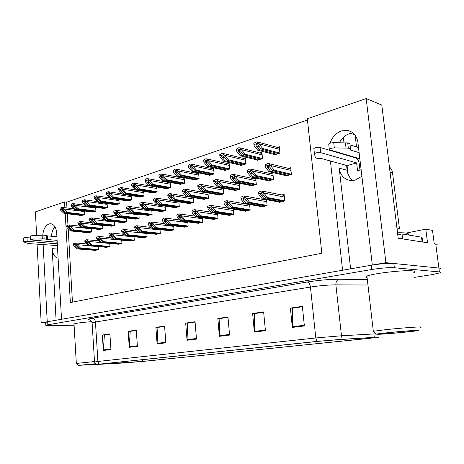 <?xml version="1.0" encoding="UTF-8"?>
<svg xmlns="http://www.w3.org/2000/svg" width="464" height="464" viewBox="0 0 464 464"><rect width="100%" height="100%" fill="white"/><g stroke="black" fill="none" stroke-linecap="round" stroke-linejoin="round"><path stroke-width="0.7" d="M58.104 258.158C54.671 257.358 52.693 254.185 52.171 248.64L56.098 320.224M353 180.537C349.676 178.193 347.722 174.771 347.13 170.276L346.579 165.457M350.61 268.836L339.219 168.165C340.321 175.125 343.963 179.232 350.146 180.479L355.14 180.154L361.891 176.303M330.403 160.996L342.589 270.239L61.526 319.278L56.707 233.16C56.15 227.522 54.155 224.379 50.738 223.718L49.039 223.921C45.46 225.492 43.367 229.251 42.758 235.202M51.469 236.251C51.724 232.313 52.879 229.152 54.938 226.763M436.786 245.172C437.54 244.644 437.198 244.267 435.76 244.029L438.892 268.059C440.33 268.215 440.661 268.505 439.889 268.929C440.661 268.505 440.33 268.215 438.892 268.059L385.903 262.682L372.319 265.048L357.918 142.483C356.816 135.743 353.371 131.724 347.582 130.419L341.568 130.883C336.035 132.901 332.207 137.008 330.09 143.214M329.196 148.37L329.214 150.15M353.11 132.994L349.63 133.603C345.21 135.105 341.806 138.162 339.422 142.761M337.351 152.122L337.369 152.552M406.081 233.09L425.784 229.158L427.535 242.759L398.193 238.223L381.785 105.067L366.177 98.571L385.903 262.682M425.784 229.158L432.506 230.393L434.252 243.797L435.76 244.029M37.068 243.925L41.174 322.828L45.669 322.776M307.464 120.031L66.625 202.2L64.542 201.915L35.403 211.897L36.627 235.347M43.129 244.418L47.241 321.767L41.174 322.828M65.215 213.527L70.366 302.551L321.83 253.228L307.325 118.738L366.177 98.571M64.542 201.915L64.873 207.681M350.546 133.348L354.861 134.809M345.367 154.912L345.32 154.477M343.986 142.837L343.36 137.385M66.625 202.2L66.961 207.953M67.303 213.782L67.953 224.999M68.173 228.746L72.454 302.145M274.491 154.558L274.526 154.906L279.931 153.207L279.27 146.694L277.211 147.361M257.294 159.993L257.329 160.324L262.525 158.688L261.899 152.296L259.881 152.946M240.741 165.219L240.77 165.544L245.775 163.966L245.183 157.685L243.206 158.323M224.791 170.253L224.82 170.566L229.639 169.047L229.077 162.876L227.145 163.502M209.415 175.108L209.444 175.409L214.09 173.948L213.556 167.881L211.659 168.496M180.264 184.312L184.62 183.234L184.173 177.776M183.367 177.619L182.317 177.956M166.437 188.674L170.642 187.636L170.23 182.468M169.012 182.248L168.403 182.445M153.068 192.896L157.134 191.893L156.762 186.992M140.145 196.974L144.078 196.005L143.73 191.354M127.641 200.918L131.445 199.984L131.126 195.564M115.53 204.74L119.213 203.835L118.929 199.624M103.808 208.44L107.375 207.57L107.109 203.551M92.446 212.025L95.903 211.184L95.659 207.344M81.426 215.499L84.779 214.687L84.552 211.016M194.584 179.788L194.607 180.084L199.091 178.669L198.604 172.892M198.25 172.817L196.73 173.31M268.14 180.722L268.175 181.047L273.511 179.51L272.861 173.002L270.715 173.635M251.146 185.629L251.175 185.948L256.314 184.469L255.699 178.072L253.599 178.692M234.784 190.356L234.813 190.663L239.755 189.237L239.198 183.216M238.664 183.106L237.116 183.564M219.014 194.909L219.043 195.211L223.81 193.836L223.3 188.181M222.21 187.972L221.241 188.256M203.812 199.3L208.435 198.267L207.976 192.943M206.37 192.653L205.941 192.78M189.144 203.534L193.604 202.536L193.186 197.519M174.986 207.623L179.29 206.666L178.907 201.915M161.304 211.572L165.462 210.65L165.114 206.149M148.08 215.389L152.105 214.501L151.78 210.233M135.291 219.083L139.183 218.225L138.887 214.165M122.919 222.656L126.684 221.827L126.411 217.964M110.937 226.113L114.579 225.313L114.335 221.63M99.331 229.465L102.863 228.688L102.631 225.179M88.085 232.708L91.507 231.965L91.292 228.607M285.801 175.618L285.836 175.96L291.386 174.36L290.702 167.73L288.509 168.374M183.732 227.07L188.14 226.194L187.792 221.902M213.266 219.339L213.295 219.629L218.005 218.399L217.581 213.573M228.851 215.261L228.88 215.557L233.769 214.281L233.299 209.148M245.027 211.027L245.056 211.329L250.131 210.006L249.615 204.537M261.818 206.631L261.847 206.944L267.119 205.569L266.545 199.717M265.043 199.445L264.236 199.659M198.238 223.271L202.809 222.366L202.42 217.819M169.725 230.736L173.988 229.895L173.664 225.829M156.194 234.274L160.312 233.467L160.016 229.61M143.115 237.701L147.094 236.918L146.821 233.259M130.459 241.013L134.311 240.259L134.061 236.779M118.216 244.215L121.939 243.49L121.713 240.172M106.355 247.318L109.962 246.616L109.753 243.455M94.871 250.322L98.362 249.649L98.171 246.622M279.27 202.06L279.299 202.385L284.78 200.953L284.107 194.317L281.816 194.938M413.766 272.571L414.253 272.351C415.622 271.614 414.967 271.115 412.287 270.854C403.21 269.793 370.104 273.824 366.444 276.364C365.412 276.938 365.626 277.368 367.094 277.652M91.773 321.668C81.78 322.41 75.748 323.211 73.672 324.069L74.054 324.504M374.262 337.461L375.863 337.572L368.544 338.442L142.483 361.427L97.724 364.344L318.385 341.347L338.859 339.607L374.262 337.461M376.437 337.235L340.785 339.399L316.958 341.417L95.694 364.518L123.436 362.999L143.828 361.34L377.963 337.421C379.343 337.189 378.839 337.125 376.437 337.235M414.375 277.391L432.135 274.624L440.388 272.745C441.165 272.339 440.835 272.066 439.396 271.921L438.892 268.059L393.832 263.482C388.136 263.158 380.648 263.738 371.362 265.217L47.676 321.691L45.652 322.445M439.396 271.921L394.348 267.74C388.652 267.45 381.159 268.035 371.861 269.48L45.791 325.131C45.449 325.473 46.934 325.618 50.251 325.583L74.101 325.223M129.265 347.31L128.168 331.319L136.271 330.159L137.408 346.312L129.265 347.31L129.265 346.747L137.367 345.755M103.333 350.471L102.347 335.02L109.904 333.935L110.925 349.549L103.333 350.471L103.333 349.931L110.89 349.003M219.373 336.313L217.831 318.472L227.981 317.016L229.57 335.072L219.373 336.313L219.356 335.692L229.518 334.445M254.353 332.044L252.625 313.484L263.627 311.912L265.42 330.693L254.353 332.044L254.33 331.4L265.356 330.043M292.337 327.41L290.394 308.073L302.366 306.362L304.378 325.943L292.337 327.41L292.308 326.737L304.309 325.264M157.099 343.911L155.869 327.346L164.581 326.099L165.851 342.844L157.099 343.911L157.093 343.331L165.81 342.264M187.05 340.257L185.675 323.077L195.066 321.732L196.487 339.109L187.05 340.257L187.038 339.66L196.434 338.505M130.535 331.302L136.288 330.438M104.713 334.991L109.922 334.208M220.168 318.501L228.004 317.33M254.933 313.536L263.656 312.237M292.656 308.142L302.4 306.698M158.241 327.346L164.604 326.389M188.036 323.089L195.089 322.033M185.675 323.077L188.03 323.043M195.095 322.08L187.711 323.135L187.038 339.66M155.869 327.346L158.236 327.3M164.61 326.436L157.917 327.393L157.093 343.331M290.394 308.073L292.651 308.096M302.406 306.75L292.349 308.189L292.308 326.737M252.625 313.484L254.927 313.484M263.662 312.289L254.62 313.577L254.33 331.4M217.831 318.472L220.162 318.455M228.01 317.382L219.849 318.548L219.356 335.692M102.347 335.02L104.713 334.95M109.927 334.248L104.394 335.037L103.333 349.931M128.168 331.319L130.535 331.261M136.294 330.478L130.216 331.348L129.265 346.747M281.573 201.794L263.97 198.528L260.82 194.834L260.588 193.134L262.798 194.288L265.942 197.995L267.531 197.571L262.299 191.238L260.948 191.006L258.535 192.287L258.657 193.592L258.999 194.984L262.392 198.957L280.012 202.2M284.768 200.808L267.531 197.571M283.533 201.283L265.942 197.995M263.97 198.528L262.392 198.957M264.138 193.563L262.427 192.548L258.657 193.592M262.427 192.548L262.299 191.238M288.057 175.317L270.622 171.28L267.484 167.452L267.27 165.671L269.485 166.849L272.623 170.682L274.23 170.201L269.004 163.711L267.635 163.519L265.188 164.882L265.315 166.193L265.646 167.643L269.027 171.755L286.479 175.775M291.375 174.232L274.23 170.201M290.035 174.748L272.623 170.682M270.622 171.28L269.027 171.755M270.854 166.06L269.137 165.022L265.315 166.193M269.137 165.022L269.004 163.711M276.648 154.239L259.202 149.663L256.064 145.812L255.826 143.997L258.013 145.162L261.151 149.025L262.711 148.515L257.508 142.025L256.18 141.874L253.796 143.272L253.924 144.553L254.272 146.027L257.653 150.168L275.111 154.721M279.92 153.085L262.711 148.515M278.574 153.63L261.151 149.025M259.202 149.663L257.653 150.168M259.335 144.345L257.636 143.312L253.924 144.553M257.636 143.312L257.508 142.025M359.113 152.656L350.523 150.023L350.523 149.025L348.325 148.138L334.324 147.929C331.905 148.01 330.229 148.434 329.289 149.199L329.753 149.878L359.826 158.763M361.114 169.72L357.535 170.694L356.625 162.91L347.078 165.596L347.785 173.356M422.791 242.022L422.281 238.044L421.515 237.168L402.05 233.96L402.665 238.914M397.764 234.714L402.05 233.96M396.946 228.068L399.429 228.503L397.097 229.315M399.429 228.503L392.561 172.95C392.213 170.445 391.169 168.444 389.412 166.953M359.971 170.033L359.223 163.653C358.724 160.683 357.669 158.816 356.056 158.062L320.073 147.459C317.521 147.14 315.445 147.5 313.861 148.532L314.337 153.909M356.625 162.91L320.641 152.633C318.084 152.325 316.013 152.679 314.424 153.694L315.433 157.946L318.35 158.566L321.604 158.572L347.078 165.596M350.042 144.89L358.515 147.564M350.511 148.932L349.92 143.823L347.722 142.918L333.726 142.674C331.313 142.75 329.637 143.179 328.709 143.962L328.761 144.466M347.722 142.918L348.325 148.138M345.431 142.86L346.034 148.091M264.062 206.364L246.303 203.302L243.148 199.694L242.875 198.041L245.044 199.172L248.199 202.785L249.725 202.374L244.516 196.191L243.217 195.959L240.897 197.2L241.019 198.482L241.39 199.833L244.789 203.708L262.56 206.758M267.107 205.419L249.725 202.374M265.942 205.877L248.199 202.785M246.303 203.302L244.789 203.708M246.326 198.476L244.638 197.478L241.019 198.482M244.638 197.478L244.516 196.191M247.208 210.766L229.32 207.884L226.159 204.369L225.852 202.756L227.986 203.87L231.142 207.391L232.609 206.996L227.43 200.953L226.183 200.715L223.95 201.927L224.066 203.186L224.46 204.496L227.865 208.278L245.763 211.143M250.113 209.856L232.609 206.996M249.023 210.296L231.142 207.391M229.32 207.884L227.865 208.278M229.204 203.191L227.546 202.217L224.066 203.186M227.546 202.217L227.43 200.953M230.979 215.006L212.982 212.297L209.821 208.864L209.479 207.292L211.578 208.382L214.739 211.822L216.149 211.439L210.998 205.535L209.798 205.291L207.652 206.468L207.756 207.704L208.174 208.986L211.578 212.674L229.587 215.371M233.757 214.13L216.149 211.439M232.725 214.554L214.739 211.822M212.982 212.297L211.578 212.674M212.744 207.727L211.103 206.776L207.756 207.704M211.103 206.776L210.998 205.535M215.342 219.089L197.252 216.543L194.097 213.191L193.72 211.659L195.785 212.727L198.946 216.085L200.303 215.719L195.182 209.943L194.027 209.699L191.957 210.842L192.061 212.054L192.502 213.301L195.901 216.908L214.003 219.443M217.993 218.242L200.303 215.719M217.024 218.654L198.946 216.085M197.252 216.543L195.901 216.908M196.898 212.089L195.286 211.161L192.061 212.054M195.286 211.161L195.182 209.943M270.332 180.426L252.735 176.616L249.586 172.886L249.33 171.152L251.511 172.301L254.655 176.042L256.198 175.578L250.995 169.244L249.684 169.047L247.329 170.369L247.451 171.651L247.811 173.06L251.204 177.068L268.813 180.867M273.493 179.377L256.198 175.578M272.235 179.881L254.655 176.042M252.735 176.616L251.204 177.068M252.81 171.547L251.117 170.532L247.451 171.651M251.117 170.532L250.995 169.244M253.274 185.345L235.538 181.743L232.389 178.106L232.093 176.419L234.239 177.544L237.388 181.192L238.873 180.745L233.694 174.557L232.429 174.36L230.173 175.641L230.289 176.9L230.672 178.275L234.071 182.178L251.813 185.762M256.296 184.33L238.873 180.745M255.107 184.817L237.388 181.192M235.538 181.743L234.071 182.178M235.48 176.813L233.81 175.821L230.289 176.9M233.81 175.821L233.694 174.557M236.855 190.078L219.002 186.673L215.853 183.129L215.522 181.488L217.628 182.59L220.783 186.145L222.21 185.716L217.059 179.667L215.847 179.464L213.672 180.711L213.776 181.946L214.188 183.28L217.587 187.096L235.445 190.478M239.743 189.103L222.21 185.716M238.618 189.567L220.783 186.145M219.002 186.673L217.587 187.096M218.811 181.876L217.169 180.908L213.776 181.946M217.169 180.908L217.059 179.667M221.032 194.636L203.087 191.417L199.938 187.961L199.572 186.36L201.649 187.439L204.798 190.907L206.173 190.501L201.051 184.585L199.885 184.382L197.792 185.588L197.89 186.801L198.325 188.106L201.724 191.829L219.675 195.025M223.799 193.697L206.173 190.501M222.732 194.143L204.798 190.907M203.087 191.417L201.724 191.829M202.774 186.754L201.156 185.803L197.89 186.801M201.156 185.803L201.051 184.585M259.388 159.674L241.796 155.341L238.653 151.589L238.374 149.826L240.526 150.968L243.664 154.732L245.166 154.239L239.992 147.906L238.716 147.743L236.425 149.101L236.541 150.359L236.918 151.792L240.306 155.829L257.909 160.144M262.514 158.566L245.166 154.239M261.244 159.094L243.664 154.732M241.796 155.341L240.306 155.829M241.785 150.174L240.114 149.17L236.541 150.359M240.114 149.17L239.992 147.906M242.771 164.911L225.057 160.805L221.914 157.145L221.595 155.428L223.712 156.548L226.855 160.219L228.3 159.749L223.155 153.555L221.925 153.393L219.721 154.709L219.832 155.945L220.238 157.337L223.625 161.275L241.35 165.358M245.763 163.838L228.3 159.749M244.563 164.349L226.855 160.219M225.057 160.805L223.625 161.275M224.912 155.782L223.265 154.796L219.832 155.945M223.265 154.796L223.155 153.555M226.768 169.952L208.951 166.06L205.807 162.493L205.453 160.822L207.536 161.913L210.679 165.497L212.071 165.045L206.956 158.995L205.772 158.821L203.65 160.103L203.754 161.315L204.183 162.673L207.57 166.512L225.394 170.387M229.628 168.919L212.071 165.045M228.491 169.412L210.679 165.497M208.951 166.06L207.57 166.512M208.684 161.176L207.06 160.213L203.754 161.315M207.06 160.213L206.956 158.995M211.335 174.812L193.436 171.123L190.292 167.637L189.915 166.013L191.963 167.086L195.106 170.578L196.446 170.143L191.359 164.227L190.217 164.053L188.175 165.294L188.274 166.489L188.72 167.811L192.108 171.558L210.012 175.23M214.078 173.82L196.446 170.143M212.999 174.29L195.106 170.578M193.436 171.123L192.108 171.558M193.059 166.367L191.458 165.422L188.274 166.489M191.458 165.422L191.359 164.227M378.717 334.3L376.339 334.15C378.34 333.448 408.279 330.606 416.353 330.362C418.899 330.275 419.282 330.385 417.496 330.693C412.334 331.627 386.611 334.01 378.717 334.3M373.259 331.644L372.946 331.383L373.323 331.29L385.172 329.73C396.714 328.466 413.192 327.114 418.83 326.969C421.445 326.894 422.049 327.016 420.633 327.317M388.571 332.711C401.145 331.366 418.383 330.142 415.187 330.809L405.519 332.033C392.103 333.454 374.581 334.654 380.033 333.761L388.571 332.711M408.332 234.999C409.666 233.351 406.064 232.609 397.526 232.771M95.48 364.304L78.52 365.371L95.079 363.764M76.305 363.445L94.505 361.56M95.445 364.263L80.852 365.156L95.108 363.805M46.731 239.14L46.533 235.486L47.543 235.892L47.74 239.534L44.144 238.85L33.135 239.117L30.491 239.615L31.523 239.992L57.211 242.196M57.304 243.832L27.179 241.303C25.282 241.234 24.018 241.384 23.397 241.767L28.356 243.554L57.403 245.584M27.179 241.303L26.999 237.661C25.102 237.585 23.838 237.736 23.217 238.125L23.223 238.235M26.999 237.661L30.404 237.962M47.543 235.892L56.91 236.756M57.113 240.358L47.74 239.534M46.533 235.486L43.952 235.178L32.944 235.434L30.311 236.054M43.952 235.178L44.144 238.85M42.131 235.219L42.328 238.885M200.262 223.033L182.097 220.632L178.947 217.355L178.541 215.864L180.577 216.908L183.727 220.191L185.037 219.843L179.951 214.188L178.837 213.939L176.842 215.052L176.941 216.241L177.405 217.459L180.798 220.986L198.963 223.37M202.791 222.215L185.037 219.843M201.881 222.61L183.727 220.191M182.097 220.632L180.798 220.986M181.639 216.294L180.049 215.383L176.941 216.241M180.049 215.383L179.951 214.188M185.704 226.832L167.492 224.576L164.343 221.374L163.914 219.919L165.915 220.945L169.064 224.153L170.323 223.81L165.271 218.277L164.198 218.034L162.278 219.112L162.365 220.284L162.847 221.473L166.24 224.918L184.457 227.157M188.129 226.043L170.323 223.81M187.276 226.426L169.064 224.153M167.492 224.576L166.24 224.918M166.93 220.348L165.364 219.455L162.365 220.284M165.364 219.455L165.271 218.277M171.657 230.504L153.398 228.381L150.261 225.249L149.802 223.828L151.774 224.831L154.918 227.975L156.136 227.644L151.113 222.221L150.081 221.978L148.225 223.027L148.312 224.176L148.805 225.342L152.192 228.711L170.45 230.817M173.977 229.744L156.136 227.644M173.171 230.109L154.918 227.975M153.398 228.381L152.192 228.711M152.749 224.251L151.2 223.375L148.312 224.176M151.2 223.375L151.113 222.221M158.079 234.047L139.797 232.058L136.665 228.99L136.184 227.604L138.127 228.584L141.265 231.658L142.436 231.345L137.448 226.032L136.457 225.782L134.659 226.809L134.74 227.94L135.256 229.071L138.632 232.371L156.913 234.355M160.3 233.317L142.436 231.345M159.541 233.665L141.265 231.658M139.797 232.058L138.632 232.371M139.061 228.027L137.53 227.163L134.74 227.94M137.53 227.163L137.448 226.032M144.954 237.475L126.66 235.602L123.534 232.603L123.035 231.246L124.949 232.209L128.076 235.219L129.212 234.912L124.259 229.703L123.296 229.46L121.562 230.457L121.638 231.571L122.165 232.679L125.529 235.909L143.828 237.771M147.082 236.768L129.212 234.912M146.369 237.11L128.076 235.219M126.66 235.602L125.529 235.909M125.843 231.664L124.335 230.823L121.638 231.571M124.335 230.823L124.259 229.703M132.257 240.793L113.964 239.03L110.85 236.089L110.328 234.767L112.213 235.712L115.327 238.664L116.429 238.363L111.511 233.259L110.583 233.009L108.907 233.984L108.976 235.08L109.516 236.164L112.874 239.325L131.167 241.077M134.299 240.108L116.429 238.363M133.626 240.433L115.327 238.664M113.964 239.03L112.874 239.325M113.071 235.184L111.586 234.355L108.976 235.08M111.586 234.355L111.511 233.259M119.973 244L101.686 242.347L98.583 239.465L98.043 238.171L99.905 239.099L103.008 241.988L104.069 241.703L99.186 236.692L98.293 236.443L96.669 237.394L96.738 238.473L97.289 239.534L100.63 242.631L118.917 244.279M121.928 243.339L104.069 241.703M121.295 243.658L103.008 241.988M101.686 242.347L100.63 242.631M100.723 238.583L99.255 237.771L96.738 238.473M99.255 237.771L99.186 236.692M108.077 247.109L89.801 245.555L86.716 242.73L86.159 241.46L87.992 242.376L91.083 245.207L92.11 244.928L87.267 240.016L86.397 239.766L84.831 240.694L84.895 241.756L85.457 242.794L88.781 245.827L107.056 247.376M109.956 246.471L92.11 244.928M109.359 246.773L91.083 245.207M89.801 245.555L88.781 245.827M88.781 241.877L87.331 241.077L84.895 241.756M87.331 241.077L87.267 240.016M96.553 250.119L78.3 248.658L75.226 245.891L74.658 244.65L76.467 245.549L79.541 248.321L80.539 248.054L75.731 243.229L74.89 242.979L73.37 243.884L73.428 244.934L74.002 245.949L77.314 248.924L95.561 250.38M98.356 249.499L80.539 248.054M97.794 249.794L79.541 248.321M78.3 248.658L77.314 248.924M77.221 245.062L75.789 244.279L73.428 244.934M75.789 244.279L75.731 243.229M205.778 199.033L187.758 195.994L184.608 192.612L184.214 191.052L186.255 192.113L189.405 195.501L190.727 195.106L185.641 189.324L184.515 189.109L182.497 190.286L182.596 191.481L183.048 192.751L186.441 196.382L204.467 199.41M208.423 198.122L190.727 195.106M207.42 198.557L189.405 195.501M187.758 195.994L186.441 196.382M187.334 191.446L185.739 190.518L182.596 191.481M185.739 190.518L185.641 189.324M191.058 203.273L172.979 200.402L169.836 197.096L169.412 195.576L171.425 196.614L174.568 199.926L175.844 199.543L170.787 193.882L169.702 193.674L167.759 194.816L167.852 195.988L168.322 197.223L171.709 200.779L189.793 203.638M193.592 202.397L175.844 199.543M192.641 202.814L174.568 199.926M172.979 200.402L171.709 200.779M172.457 195.97L170.88 195.06L167.852 195.988M170.88 195.06L170.787 193.882M176.848 207.367L158.723 204.653L155.585 201.422L155.138 199.938L157.122 200.953L160.26 204.195L161.489 203.824L156.467 198.285L155.423 198.07L153.543 199.184L153.63 200.332L154.123 201.544L157.499 205.018L175.63 207.721M179.278 206.521L161.489 203.824M178.379 206.927L160.26 204.195M158.723 204.653L157.499 205.018M158.108 200.332L156.554 199.439L153.63 200.332M156.554 199.439L156.467 198.285M163.125 211.323L144.965 208.754L141.839 205.593L141.369 204.148L143.318 205.146L146.45 208.313L147.639 207.959L142.645 202.53L141.642 202.31L139.826 203.394L139.908 204.525L140.412 205.709L143.788 209.107L161.948 211.659M165.457 210.505L147.639 207.959M164.604 210.894L146.45 208.313M144.965 208.754L143.788 209.107M144.263 204.537L142.732 203.667L139.908 204.525M142.732 203.667L142.645 202.53M149.86 215.145L131.683 212.715L128.563 209.624L128.07 208.208L129.99 209.189L133.116 212.292L134.264 211.949L129.305 206.625L128.337 206.41L126.579 207.466L126.66 208.58L127.182 209.728L130.541 213.057L148.718 215.476M152.093 214.356L134.264 211.949M151.287 214.733L133.116 212.292M131.683 212.715L130.541 213.057M130.894 208.603L129.386 207.744L126.66 208.58M129.386 207.744L129.305 206.625M137.025 218.846L118.848 216.543L115.733 213.515L115.223 212.135L117.114 213.098L120.228 216.131L121.336 215.801L116.418 210.586L115.478 210.366L113.784 211.393L113.86 212.489L114.393 213.62L117.74 216.874L135.923 219.159M139.171 218.08L121.336 215.801M138.411 218.445L120.228 216.131M118.848 216.543L117.74 216.874M117.984 212.524L116.493 211.683L113.86 212.489M116.493 211.683L116.418 210.586M124.613 222.418L106.436 220.249L103.333 217.28L102.805 215.934L104.673 216.874L107.77 219.849L108.843 219.53L103.959 214.414L103.054 214.194L101.413 215.197L101.483 216.276L102.028 217.378L105.369 220.562L123.546 222.726M126.672 221.682L108.843 219.53M125.953 222.036L107.77 219.849M106.436 220.249L105.369 220.562M105.502 216.317L104.029 215.493L101.483 216.276M104.029 215.493L103.959 214.414M112.595 225.887L94.424 223.828L91.338 220.922L90.793 219.605L92.632 220.528L95.717 223.439L96.761 223.132L91.907 218.115L91.031 217.894L89.448 218.869L89.511 219.93L90.068 221.009L93.392 224.135L111.557 226.183M114.573 225.173L96.761 223.132M113.889 225.51L95.717 223.439M94.424 223.828L93.392 224.135M93.432 219.988L91.976 219.182L89.511 219.93M91.976 219.182L91.907 218.115M100.949 229.239L82.801 227.296L79.727 224.448L79.164 223.155L80.98 224.066L84.054 226.919L85.063 226.618L80.249 221.699L79.402 221.473L77.865 222.43L77.929 223.474L78.491 224.53L81.803 227.592L99.946 229.529M102.851 228.549L85.063 226.618M102.208 228.88L84.054 226.919M82.801 227.296L81.803 227.592M81.745 223.538L80.313 222.743L77.929 223.474M80.313 222.743L80.249 221.699M89.668 232.493L71.549 230.649L68.486 227.859L67.912 226.594L69.699 227.493L72.761 230.289L73.735 229.999L68.956 225.168L68.138 224.941L66.648 225.875L66.712 226.902L67.286 227.934L70.58 230.939L88.694 232.771M91.495 231.82L73.735 229.999M90.88 232.139L72.761 230.289M71.549 230.649L70.58 230.939M70.435 226.977L69.02 226.2L66.712 226.902M69.02 226.2L68.956 225.168M196.452 179.504L178.489 176.007L175.351 172.596L174.94 171.013L176.958 172.063L180.096 175.479L181.389 175.056L176.332 169.273L175.235 169.093L173.263 170.3L173.356 171.471L173.826 172.759L177.207 176.424L195.176 179.904M199.085 178.541L181.389 175.056M198.053 179L180.096 175.479M178.489 176.007L177.207 176.424M178.002 171.373L176.424 170.445L173.356 171.471M176.424 170.445L176.332 169.273M182.085 184.028L164.07 180.711L160.938 177.381L160.503 175.833L162.487 176.865L165.625 180.206L166.866 179.794L161.843 174.133L160.788 173.948L158.885 175.125L158.978 176.274L159.459 177.532L162.835 181.111L180.856 184.417M184.608 183.1L166.866 179.794M183.634 183.541L165.625 180.206M164.07 180.711L162.835 181.111M163.49 176.192L161.936 175.288L158.978 176.274M161.936 175.288L161.843 174.133M168.212 188.401L150.162 185.252L147.036 181.992L146.572 180.484L148.532 181.499L151.658 184.759L152.859 184.37L147.871 178.82L146.85 178.634L145.017 179.777L145.099 180.914L145.597 182.137L148.967 185.641L167.017 188.778M170.63 187.502L152.859 184.37M169.702 187.932L151.658 184.759M150.162 185.252L148.967 185.641M149.489 180.844L147.952 179.957L145.099 180.914M147.952 179.957L147.871 178.82M154.802 192.624L136.729 189.637L133.609 186.453L133.127 184.979L135.053 185.971L138.173 189.161L139.333 188.784L134.374 183.35L133.394 183.164L131.619 184.272L131.701 185.385L132.217 186.586L135.575 190.008L153.648 192.989M157.122 191.76L139.333 188.784M156.246 192.171L138.173 189.161M136.729 189.637L135.575 190.008M135.975 185.339L134.456 184.469L131.701 185.385M134.456 184.469L134.374 183.35M141.833 196.713L123.749 193.871L120.64 190.756L120.135 189.318L122.038 190.292L125.147 193.413L126.266 193.047L121.348 187.723L120.396 187.531L118.685 188.616L118.761 189.712L119.289 190.884L122.635 194.236L140.72 197.061M144.066 195.872L126.266 193.047M143.231 196.272L125.147 193.413M123.749 193.871L122.635 194.236M122.919 189.677L121.423 188.819L118.761 189.712M121.423 188.819L121.348 187.723M129.288 200.663L111.203 197.966L108.106 194.915L107.584 193.511L109.458 194.468L112.555 197.525L113.639 197.171L108.75 191.951L107.834 191.754L106.175 192.815L106.25 193.894L106.79 195.037L110.125 198.319L128.209 201.005M131.434 199.851L113.639 197.171M130.639 200.239L112.555 197.525M111.203 197.966L110.125 198.319M110.299 193.871L108.825 193.03L106.25 193.894M108.825 193.03L108.75 191.951M117.143 204.491L99.064 201.927L95.984 198.94L95.445 197.565L97.289 198.505L100.375 201.498L101.425 201.156L96.57 196.034L95.688 195.843L94.082 196.869L94.151 197.931L94.702 199.05L98.026 202.263L116.099 204.821M119.207 203.702L101.425 201.156M118.453 204.079L100.375 201.498M99.064 201.927L98.026 202.263M98.095 197.925L96.64 197.101L94.151 197.931M96.64 197.101L96.57 196.034M105.38 208.197L87.319 205.761L84.251 202.832L83.694 201.492L85.515 202.414L88.589 205.343L89.604 205.013L84.79 199.99L83.932 199.793L82.377 200.802L82.441 201.846L83.004 202.942L86.31 206.086L104.371 208.516M107.364 207.437L89.604 205.013M106.65 207.797L88.589 205.343M87.319 205.761L86.31 206.086M86.292 201.846L84.854 201.04L82.441 201.846M84.854 201.04L84.79 199.99M93.983 211.787L75.951 209.473L72.889 206.602L72.32 205.291L74.112 206.196L77.175 209.073L78.161 208.748L73.382 203.818L72.552 203.621L71.044 204.601L71.108 205.633L71.676 206.706L74.971 209.792L93.003 212.094M95.891 211.05L78.161 208.748M95.213 211.398L77.175 209.073M75.951 209.473L74.971 209.792M74.861 205.645L73.44 204.85L71.108 205.633M73.44 204.85L73.382 203.818M82.934 215.267L64.931 213.069L61.886 210.256L61.3 208.968L63.075 209.861L66.12 212.68L67.071 212.367L62.327 207.53L61.526 207.327L60.065 208.29L60.123 209.299L60.703 210.349L63.986 213.376L81.983 215.569M84.773 214.554L67.071 212.367M84.123 214.896L66.12 212.68M64.931 213.069L63.986 213.376M63.788 209.322L62.385 208.545L60.123 209.299M62.385 208.545L62.327 207.53M52.171 248.64L57.6 249.064M339.219 168.165L347.13 170.276M355.134 135.163L356.514 146.931M357.831 158.172L358.04 159.976M368.544 338.442L368.474 337.804M98.931 364.107L97.91 361.456L315.798 337.96L341.475 335.779L375.95 333.831M374.657 337.334L375.277 333.285M340.785 339.399L341.475 335.779L335.878 284.844C328.123 284.925 319.65 285.662 310.457 287.059L315.798 337.96L316.958 341.417M94.534 361.995L97.91 361.456L95.445 322.01L92.11 322.816L92.127 323.124M90.126 320.015C86.669 319.702 87.371 319.104 92.232 318.234L307.139 282.019C318.675 280.204 329.312 279.276 339.045 279.235L367.314 279.577M394.348 267.74L393.832 263.482M371.861 269.48L371.362 265.217M47.833 324.609L47.676 321.691M367.946 285.018L335.878 284.844C335.768 281.839 336.823 279.972 339.045 279.235M307.139 282.019C308.873 282.408 309.981 284.09 310.457 287.059L95.445 322.01C95.12 319.708 94.053 318.449 92.232 318.234M100.479 364.298L100.462 364.002M124.891 362.86L124.799 361.473M142.483 361.427L142.355 359.646M263.726 195.39L260.82 194.834M284.38 197.014L264.091 193.076M270.587 168.188L267.484 167.452M290.98 170.439L270.802 165.573M259.219 146.653L256.064 145.812M279.537 149.367L259.283 143.869M421.515 237.168L422.124 241.924M390.067 172.237L392.561 172.95M320.641 152.633L320.073 147.459M334.324 147.929L333.726 142.674M245.932 200.193L243.148 199.694M266.742 201.695L246.28 197.995M228.833 204.81L226.159 204.369M249.771 206.202L229.164 202.722M212.384 209.264L209.821 208.864M233.427 210.54L212.703 207.263M196.556 213.55L194.097 213.191M217.68 214.716L196.858 211.636M252.555 173.542L249.586 172.886M273.122 175.659L252.764 171.065M235.236 178.698L232.389 178.106M255.948 180.682L235.434 176.343M218.579 183.657L215.853 183.129M239.412 185.513L218.77 181.418M202.553 188.436L199.938 187.961M223.48 190.17L202.739 186.302M241.674 152.349L238.653 151.589M262.154 154.912L241.738 149.704M224.808 157.83L221.914 157.145M245.421 160.254L224.872 155.324M208.585 163.108L205.807 162.493M229.309 165.399L208.643 160.724M192.966 168.2L190.292 167.637M213.776 170.352L193.024 165.921M33.135 239.117L32.944 235.434M181.314 217.68L178.947 217.355M202.501 218.747L181.604 215.847M166.622 221.664L164.343 221.374M187.85 222.639L166.895 219.907M152.453 225.516L150.261 225.249M173.71 226.391L152.714 223.822M138.782 229.228L136.665 228.99M160.045 230.016L139.032 227.604M125.576 232.818L123.534 232.603M146.844 233.525L125.814 231.252M112.822 236.286L110.85 236.089M134.073 236.913L113.042 234.772M100.485 239.644L98.583 239.465M121.713 240.195L100.7 238.183M88.554 242.892L86.716 242.73M100.531 242.544L88.757 241.477M77.007 246.036L75.226 245.891M88.572 245.636L77.198 244.673M187.125 193.047L184.608 192.612M208.121 194.66L187.299 191M172.254 197.49L169.836 197.096M193.308 198.992L172.422 195.53M157.917 201.776L155.585 201.422M179.011 203.174L158.073 199.903M144.084 205.917L141.839 205.593M165.196 207.211L144.234 204.114M130.726 209.919L128.563 209.624M151.85 211.114L130.865 208.185M117.827 213.788L115.733 213.515M138.939 214.89L117.955 212.118M105.351 217.529L103.333 217.28M126.452 218.538L105.473 215.917M93.287 221.148L91.338 220.922M114.364 222.076L93.403 219.594M81.612 224.657L79.727 224.448M102.654 225.498L81.722 223.149M70.313 228.05L68.486 227.859M91.304 228.822L70.412 226.594M177.915 173.107L175.351 172.596M198.795 175.137L177.967 170.932M163.409 177.845L160.938 177.381M184.336 179.754L163.456 175.763M149.414 182.422L147.036 181.992M170.369 184.208L149.46 180.421M135.906 186.835L133.609 186.453M156.878 188.517L135.946 184.921M122.856 191.11L120.64 190.756M143.828 192.682L122.89 189.266M110.241 195.24L108.106 194.915M131.208 196.713L110.275 193.465M98.043 199.236L95.984 198.94M118.993 200.61L98.072 197.525M86.24 203.104L84.251 202.832M107.167 204.386L86.263 201.457M74.814 206.857L72.889 206.602M95.7 208.046L74.837 205.262M63.748 210.488L61.886 210.256M84.593 211.596L63.765 208.945M351.068 131.608L347.582 130.419M95.694 364.518L94.528 361.903L92.11 322.816C91.089 320.56 90.236 319.563 89.54 319.829L89.917 319.928M45.791 325.131L45.64 322.231M284.217 195.408L261.806 191M290.824 168.937L268.656 163.537M279.398 147.958L257.253 141.891M329.289 149.199L328.709 143.962M314.424 153.694L313.861 148.532M266.585 200.088L244 195.947M249.615 204.595L226.89 200.697M227.638 208.029L210.447 205.274M211.097 212.152L194.619 209.676M272.971 174.151L250.612 169.053M255.803 179.168L233.276 174.354M239.273 183.999L216.618 179.452M223.346 188.657L200.593 184.359M262.015 153.497L239.697 147.749M245.288 158.827L222.824 153.387M229.175 163.966L206.596 158.81M213.649 168.925L190.977 164.036M376.339 334.15L372.946 331.383M366.92 276.138L373.323 331.29M78.52 365.371L76.229 363.382M74.02 323.907L76.322 363.353M30.491 239.615L30.305 235.938M23.397 241.767L23.217 238.125M195.182 216.143L179.382 213.916M179.864 220.011L164.703 218.005M165.097 223.758L150.469 221.937M150.87 227.389L136.822 225.748M137.135 230.91L123.644 229.425M123.882 234.326L110.908 232.974M111.076 237.632L98.6 236.414M98.699 240.839L86.687 239.737M86.733 243.954L75.162 242.95M207.994 193.146L185.165 189.086M186.406 196.347L170.305 193.645M171.436 200.489L155.974 198.041M157.006 204.508L142.152 202.281M143.086 208.4L128.806 206.376M129.653 212.176L115.849 210.325M116.679 215.841L103.402 214.153M104.139 219.397L91.362 217.854M92.017 222.842L79.715 221.438M80.289 226.194L68.434 224.907M198.673 173.704L175.937 169.07M184.214 178.321L161.431 173.925M170.259 182.781L147.448 178.605M156.768 187.091L133.951 183.129M135.465 189.904L120.913 187.502M122.322 193.923L108.315 191.725M109.62 197.821L96.129 195.808M97.341 201.608L84.28 199.752M85.469 205.285L72.883 203.58M73.973 208.852L61.84 207.292"/></g></svg>
